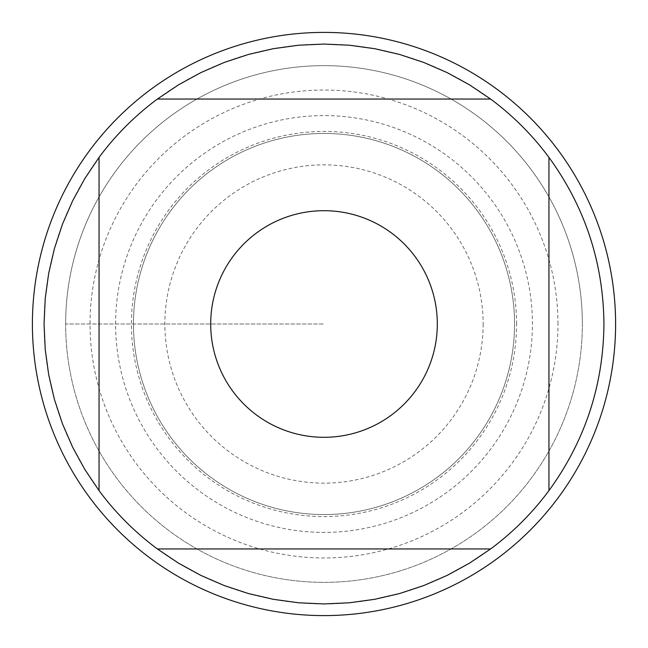 <?xml version="1.0" encoding="UTF-8"?>
<svg xmlns="http://www.w3.org/2000/svg" width="648" height="648" viewBox="0 0 648 648"><rect width="100%" height="100%" fill="white"/><g stroke="black" fill="none" stroke-linecap="round" stroke-linejoin="round"><path stroke-width="0.49" stroke-dasharray="3.24 2.43" d="M615.6 324A291.6 291.6 0 0 0 178.2 71.466A291.6 291.6 0 0 0 178.2 576.534A291.6 291.6 0 0 0 615.6 324M65.651 324A258.35 258.35 0 0 1 453.179 100.262A258.35 258.35 0 0 1 453.179 547.738A258.35 258.35 0 0 1 65.651 324L324 324L65.651 324M133.456 324A190.544 190.544 0 0 0 419.272 489.021A190.544 190.544 0 0 0 419.272 158.979A190.544 190.544 0 0 0 133.456 324A190.544 190.544 0 0 1 419.272 158.979A190.544 190.544 0 0 1 419.272 489.021A190.544 190.544 0 0 1 133.456 324A190.544 190.544 0 0 1 419.272 158.979A190.544 190.544 0 0 1 419.272 489.021A190.544 190.544 0 0 1 133.456 324A190.544 190.544 0 0 0 419.272 489.021A190.544 190.544 0 0 0 419.272 158.979A190.544 190.544 0 0 0 133.456 324M157.383 99.055L490.617 99.055A279.936 279.936 0 0 0 157.383 99.055M99.055 490.617L99.055 157.383A279.936 279.936 0 0 0 236.269 589.834A279.936 279.936 0 0 0 548.945 157.383L548.945 490.617M490.617 548.945L157.383 548.945M582.35 324A258.35 258.35 0 0 1 194.821 547.738A258.35 258.35 0 0 1 194.821 100.262A258.35 258.35 0 0 1 582.35 324A258.35 258.35 0 0 1 194.821 547.738A258.35 258.35 0 0 1 194.821 100.262A258.35 258.35 0 0 1 582.35 324M557.969 324A233.969 233.969 0 0 0 324 90.032A233.969 233.969 0 0 0 90.032 324A233.969 233.969 0 0 0 324 557.969A233.969 233.969 0 0 0 557.969 324M483.133 324A159.133 159.133 0 0 1 244.434 461.813A159.133 159.133 0 0 1 244.434 186.187A159.133 159.133 0 0 1 483.133 324M516.569 324A192.569 192.569 0 0 0 324 131.431A192.569 192.569 0 0 0 131.431 324A192.569 192.569 0 0 0 324 516.569A192.569 192.569 0 0 0 516.569 324M115.595 324A208.405 208.405 0 0 1 428.207 143.516A208.405 208.405 0 0 1 428.207 504.484A208.405 208.405 0 0 1 115.595 324"/><path stroke-width="0.97" d="M615.6 324A291.6 291.6 0 0 1 324 615.6A291.6 291.6 0 0 1 32.4 324A291.6 291.6 0 0 1 324 32.4A291.6 291.6 0 0 1 615.6 324M437.311 324A113.311 113.311 0 0 0 288.49 216.4A113.311 113.311 0 0 0 232.948 391.441A113.311 113.311 0 0 0 437.311 324M548.945 490.617C585.031 440.94 603.361 385.398 603.936 324C603.361 262.602 585.031 207.06 548.945 157.383A279.936 279.936 0 0 0 490.617 99.055L469.468 84.831L447.112 72.592L423.743 62.435L399.541 54.448L374.706 48.697L349.458 45.222L324 44.064L298.542 45.222L273.294 48.697L248.459 54.448L224.257 62.435L200.888 72.592L178.532 84.831L157.383 99.055A279.936 279.936 0 0 0 99.055 157.383L84.831 178.532L72.592 200.888L62.435 224.257L54.448 248.459L48.697 273.294L45.222 298.542L44.064 324L45.222 349.458L48.697 374.706L54.448 399.541L62.435 423.743L72.592 447.112L84.831 469.468L99.055 490.617A279.936 279.936 0 0 0 157.383 548.945L178.532 563.169L200.888 575.408L224.257 585.565L248.459 593.552L273.294 599.303L298.542 602.778L324 603.936L349.458 602.778L374.706 599.303L399.541 593.552L423.743 585.565L447.112 575.408L469.468 563.169L490.617 548.945A279.936 279.936 0 0 0 548.945 490.617L548.945 157.383A279.936 279.936 0 0 0 490.617 99.055L157.383 99.055A279.936 279.936 0 0 0 99.055 157.383L99.055 490.617M157.383 548.945L490.617 548.945"/></g></svg>
